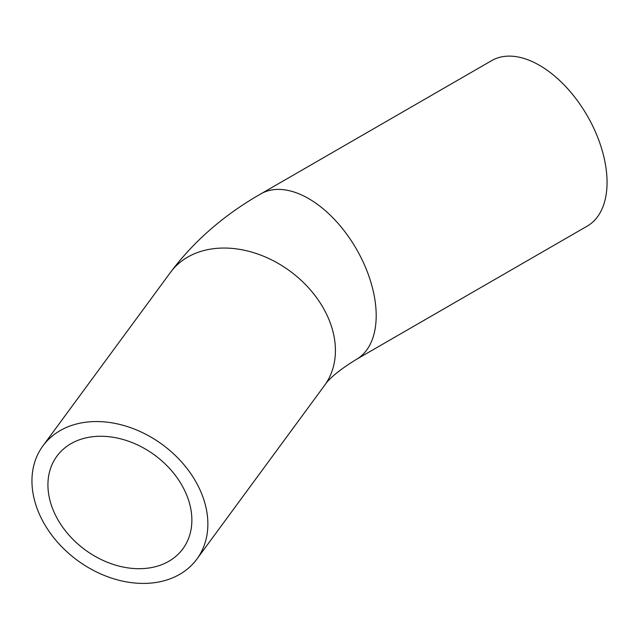 <?xml version="1.0" encoding="UTF-8"?>
<svg xmlns="http://www.w3.org/2000/svg" width="639" height="639" viewBox="0 0 639 639"><rect width="100%" height="100%" fill="white"/><g stroke="black" fill="none" stroke-linecap="round" stroke-linejoin="round"><path stroke-width="0.96" d="M191.868 520.122A78.182 58.756 36.3 0 1 182.89 548.797A78.182 58.756 36.3 0 1 85.099 549.828A78.182 58.756 36.3 0 1 56.911 456.174A78.182 58.756 36.3 0 1 137.872 445.079A78.182 58.756 36.3 0 1 191.868 520.122M31.95 480.927A95.546 71.816 -143.7 0 0 97.935 572.648A95.546 71.816 -143.7 0 0 196.884 559.085A95.546 71.816 -143.7 0 0 162.442 444.624A95.546 71.816 -143.7 0 0 42.925 445.886A95.546 71.816 -143.7 0 0 31.95 480.927M356.41 359.374L587.265 226.086A95.546 55.162 -120 0 0 587.265 115.763A95.546 55.162 -120 0 0 491.71 60.593L260.864 193.873A95.546 55.162 -120 0 1 334.493 219.473A95.546 55.162 -120 0 1 376.195 315.626A95.546 55.162 -120 0 1 356.41 359.374C339.636 369.717 328.981 378.456 324.444 385.581A95.546 71.816 -143.7 0 0 335.419 350.531A95.546 71.816 -143.7 0 0 269.434 258.819A95.546 71.816 -143.7 0 0 170.485 272.382L42.925 445.886M324.444 385.581L196.884 559.085M170.485 272.382C194.08 240.951 224.201 214.776 260.864 193.873"/></g></svg>
